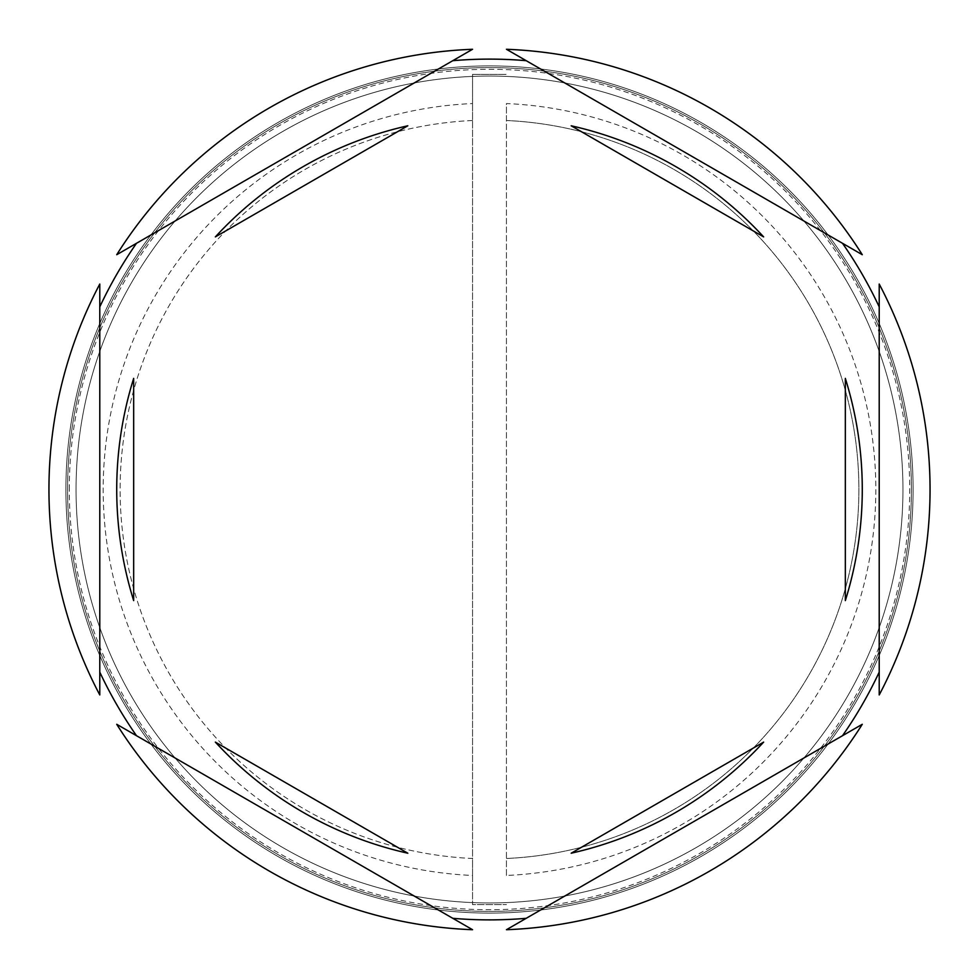 <?xml version="1.0" encoding="UTF-8"?>
<svg xmlns="http://www.w3.org/2000/svg" width="979" height="979" viewBox="0 0 979 979"><rect width="100%" height="100%" fill="white"/><g stroke="black" fill="none" stroke-linecap="round" stroke-linejoin="round"><path stroke-width="0.73" stroke-dasharray="4.89 3.67" d="M913.101 489.5A423.601 423.601 0 0 0 489.5 65.899A423.601 423.601 0 0 0 65.899 489.5A423.601 423.601 0 0 1 489.5 65.899A423.601 423.601 0 0 1 913.101 489.5A423.601 423.601 0 0 1 489.5 913.101A423.601 423.601 0 0 1 65.899 489.5A423.601 423.601 0 0 0 489.5 913.101A423.601 423.601 0 0 0 913.101 489.5A423.601 423.601 0 0 0 489.5 65.899A423.601 423.601 0 0 0 65.899 489.5A423.601 423.601 0 0 1 489.5 65.899A423.601 423.601 0 0 1 913.101 489.5A423.601 423.601 0 0 1 489.5 913.101A423.601 423.601 0 0 1 65.899 489.5A423.601 423.601 0 0 0 489.5 913.101A423.601 423.601 0 0 0 913.101 489.5A423.601 423.601 0 0 0 489.5 65.899A423.601 423.601 0 0 0 65.899 489.5A423.601 423.601 0 0 1 489.5 65.899A423.601 423.601 0 0 1 913.101 489.5A423.601 423.601 0 0 0 489.5 65.899A423.601 423.601 0 0 0 65.899 489.5A423.601 423.601 0 0 1 489.5 65.899A423.601 423.601 0 0 1 913.101 489.5A423.601 423.601 0 0 0 489.5 65.899A423.601 423.601 0 0 0 65.899 489.5A423.601 423.601 0 0 0 489.5 913.101A423.601 423.601 0 0 0 913.101 489.5A423.601 423.601 0 0 0 489.5 65.899A423.601 423.601 0 0 0 65.899 489.5A423.601 423.601 0 0 0 489.5 913.101A423.601 423.601 0 0 0 913.101 489.5A423.601 423.601 0 0 0 489.5 65.899A423.601 423.601 0 0 0 65.899 489.5A423.601 423.601 0 0 0 489.5 913.101A423.601 423.601 0 0 0 913.101 489.5A423.601 423.601 0 0 0 489.5 65.899A423.601 423.601 0 0 0 65.899 489.5A423.601 423.601 0 0 0 489.5 913.101A423.601 423.601 0 0 0 913.101 489.5A423.601 423.601 0 0 1 489.5 913.101A423.601 423.601 0 0 1 65.899 489.5A423.601 423.601 0 0 0 489.5 913.101A423.601 423.601 0 0 0 913.101 489.5A423.601 423.601 0 0 1 489.5 913.101A423.601 423.601 0 0 1 65.899 489.5A423.601 423.601 0 0 0 489.5 913.101A423.601 423.601 0 0 0 913.101 489.5A423.601 423.601 0 0 1 489.5 913.101A423.601 423.601 0 0 1 65.899 489.5A423.601 423.601 0 0 0 489.5 913.101A423.601 423.601 0 0 0 913.101 489.5A423.601 423.601 0 0 1 489.5 913.101A423.601 423.601 0 0 1 65.899 489.5A423.601 423.601 0 0 0 489.5 913.101A423.601 423.601 0 0 0 913.101 489.5M902.944 489.5A413.444 413.444 0 0 0 489.5 76.056A413.444 413.444 0 0 0 76.056 489.5A413.444 413.444 0 0 0 489.5 902.944A413.444 413.444 0 0 0 902.944 489.5A413.444 413.444 0 0 0 489.5 76.056A413.444 413.444 0 0 0 76.056 489.5A413.444 413.444 0 0 0 489.5 902.944A413.444 413.444 0 0 0 902.944 489.5A413.444 413.444 0 0 0 489.5 76.056A413.444 413.444 0 0 0 76.056 489.5A413.444 413.444 0 0 0 489.5 902.944A413.444 413.444 0 0 0 902.944 489.5A413.444 413.444 0 0 0 489.5 76.056A413.444 413.444 0 0 0 76.056 489.5A413.444 413.444 0 0 0 489.5 902.944A413.444 413.444 0 0 0 902.944 489.5A413.444 413.444 0 0 0 489.5 76.056A413.444 413.444 0 0 0 76.056 489.5A413.444 413.444 0 0 0 489.5 902.944A413.444 413.444 0 0 0 902.944 489.5A413.444 413.444 0 0 0 489.5 76.056A413.444 413.444 0 0 0 76.056 489.5A413.444 413.444 0 0 1 489.5 76.056A413.444 413.444 0 0 1 902.944 489.5A413.444 413.444 0 0 1 489.5 902.944A413.444 413.444 0 0 1 76.056 489.5A413.444 413.444 0 0 0 489.5 902.944A413.444 413.444 0 0 0 902.944 489.5A413.444 413.444 0 0 0 489.5 76.056A413.444 413.444 0 0 0 76.056 489.5A413.444 413.444 0 0 1 489.5 76.056A413.444 413.444 0 0 1 902.944 489.5A413.444 413.444 0 0 1 489.5 902.944A413.444 413.444 0 0 1 76.056 489.5A413.444 413.444 0 0 0 489.5 902.944A413.444 413.444 0 0 0 902.944 489.5M69.289 489.5A420.211 420.211 0 0 1 489.5 69.289A420.211 420.211 0 0 1 909.711 489.5A420.211 420.211 0 0 1 489.5 909.711A420.211 420.211 0 0 1 69.289 489.5M99.785 284.057A440.55 440.55 0 0 0 99.785 694.943L99.785 284.057M116.721 254.711L472.551 49.28A440.55 440.55 0 0 0 116.721 254.711M506.449 49.28L862.279 254.711A440.55 440.55 0 0 0 506.449 49.28M879.215 284.057L879.215 694.943A440.55 440.55 0 0 0 879.215 284.057M116.721 489.5A372.779 372.779 0 0 0 133.67 600.616L133.67 378.383A372.779 372.779 0 0 0 116.721 489.5M506.449 875.459L506.449 858.497A369.389 369.389 0 0 0 858.889 489.5A369.389 369.389 0 0 0 506.449 120.503L506.449 858.497A369.389 369.389 0 0 0 858.889 489.5A369.389 369.389 0 0 0 506.449 120.503L506.449 103.541A386.326 386.326 0 0 1 875.826 489.5A386.326 386.326 0 0 1 506.449 875.459L506.449 103.541M472.551 74.367L506.449 74.367L472.551 74.367L472.551 103.541A386.326 386.326 0 0 0 103.174 489.5A386.326 386.326 0 0 0 472.551 875.459L472.551 904.633L506.449 904.633L472.551 904.633L472.551 74.367M763.644 236.894A372.779 372.779 0 0 0 571.185 125.789L763.644 236.894M845.33 600.616A372.779 372.779 0 0 0 845.33 378.383L845.33 600.616M571.185 853.211A372.779 372.779 0 0 0 763.644 742.106L571.185 853.211M215.356 742.106A372.779 372.779 0 0 0 407.815 853.211L215.356 742.106M506.449 929.72A440.55 440.55 0 0 0 862.279 724.289L506.449 929.72M116.721 724.289A440.55 440.55 0 0 0 472.551 929.72L116.721 724.289M407.815 125.789A372.779 372.779 0 0 0 215.356 236.894L407.815 125.789M472.551 103.541L472.551 120.503A369.389 369.389 0 0 0 120.111 489.5A369.389 369.389 0 0 0 472.551 858.497L472.551 875.459M472.551 120.503A369.389 369.389 0 0 0 120.111 489.5A369.389 369.389 0 0 0 472.551 858.497L472.551 120.503M911.412 489.5A421.912 421.912 0 0 0 489.5 67.588A421.912 421.912 0 0 0 67.588 489.5A421.912 421.912 0 0 0 489.5 911.412A421.912 421.912 0 0 0 911.412 489.5A421.912 421.912 0 0 1 489.5 911.412A421.912 421.912 0 0 1 67.588 489.5A421.912 421.912 0 0 1 489.5 67.588A421.912 421.912 0 0 1 911.412 489.5"/><path stroke-width="1.47" d="M99.785 306.88A430.381 430.381 0 0 1 136.485 243.306M452.8 60.686A430.381 430.381 0 0 1 526.2 60.686M842.515 243.306A430.381 430.381 0 0 1 879.215 306.88M879.215 694.943A440.55 440.55 0 0 0 879.215 284.057L879.215 694.943M116.721 489.5A372.779 372.779 0 0 0 133.67 600.616L133.67 378.383A372.779 372.779 0 0 0 116.721 489.5M763.644 236.894A372.779 372.779 0 0 0 571.185 125.789L763.644 236.894M845.33 600.616A372.779 372.779 0 0 0 845.33 378.383L845.33 600.616M571.185 853.211A372.779 372.779 0 0 0 763.644 742.106L571.185 853.211M215.356 742.106A372.779 372.779 0 0 0 407.815 853.211L215.356 742.106M862.279 254.711L506.449 49.28A440.55 440.55 0 0 1 862.279 254.711M506.449 929.72L862.279 724.289A440.55 440.55 0 0 1 506.449 929.72M116.721 724.289L472.551 929.72A440.55 440.55 0 0 1 116.721 724.289M99.785 284.057L99.785 694.943A440.55 440.55 0 0 1 99.785 284.057M472.551 49.28L116.721 254.711A440.55 440.55 0 0 1 472.551 49.28M879.215 672.12A430.381 430.381 0 0 1 842.515 735.694M526.2 918.314A430.381 430.381 0 0 1 452.8 918.314M136.485 735.694A430.381 430.381 0 0 1 99.785 672.12M407.815 125.789A372.779 372.779 0 0 0 215.356 236.894L407.815 125.789"/></g></svg>
